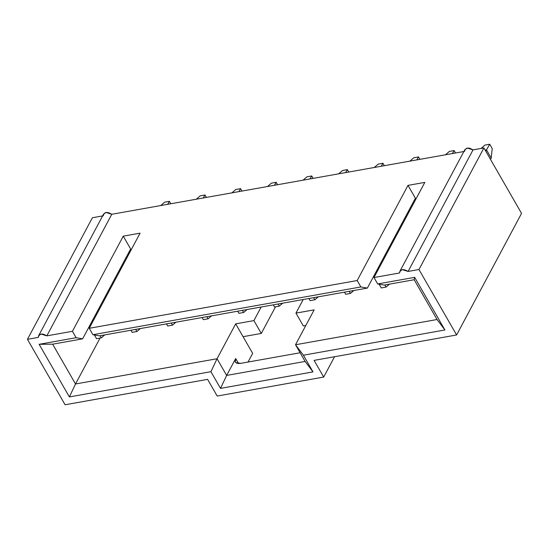 <?xml version="1.0" encoding="UTF-8"?>
<svg xmlns="http://www.w3.org/2000/svg" width="549" height="549" viewBox="0 0 549 549"><rect width="100%" height="100%" fill="white"/><g stroke="black" fill="none" stroke-linecap="round" stroke-linejoin="round"><path stroke-width="0.82" d="M483.916 147.942L521.55 213.389L483.916 147.942L418.962 269.518L456.603 334.965L521.55 213.389L456.603 334.965L314.097 360.377L456.603 334.965L418.962 269.518L483.916 147.942L473.032 149.877L483.916 147.942M103.281 215.798L92.397 217.74L27.45 339.316L65.084 404.771L207.597 379.359L65.084 404.771L27.45 339.316L92.397 217.74L103.281 215.798C104.18 211.928 107.014 211.427 111.783 214.282L464.529 151.394C465.428 147.523 468.263 147.022 473.032 149.877L467.302 148.072L464.845 149.692L399.898 271.268L402.355 269.648L408.085 271.453L473.032 149.877L408.085 271.453L418.962 269.518L408.085 271.453C403.316 268.598 400.482 269.099 399.583 272.97L399.898 271.268M275.523 306.795L261.29 333.442L243.07 336.688L261.29 333.442L275.523 306.795M305.807 325.502L303.322 325.948L305.807 325.502M464.529 151.394L111.783 214.282L46.837 335.858C42.067 333.003 39.233 333.504 38.334 337.374L27.45 339.316L38.334 337.374L38.65 335.672L41.106 334.053L46.837 335.858L111.783 214.282L106.053 212.477L103.596 214.096L38.65 335.672M46.837 335.858L72.434 331.294L123.257 236.152L140.077 233.153L89.247 328.295L357.173 280.532L407.996 185.384L424.816 182.385L373.986 277.533L399.583 272.97L373.986 277.533L377.678 283.95L414.667 277.355L444.923 329.976L303.398 355.21L312.992 371.893L220.506 388.376L210.912 371.694L69.387 396.927L39.13 344.305L76.119 337.71L72.434 331.294L46.837 335.858M207.597 379.359L217.191 396.049L323.69 377.06L314.097 360.377L323.69 377.06L334.547 356.726L323.69 377.06L217.191 396.049L207.597 379.359M261.166 307.015L253.906 320.609L261.29 333.442L253.906 320.609L235.693 323.855L252.664 353.378L248.031 362.052L252.664 353.378L235.693 323.855L253.906 320.609L261.166 307.015M314.158 309.869L295.945 313.115L303.322 325.948L295.945 313.115L303.206 299.521L295.945 313.115L314.158 309.869L295.527 344.751L303.398 355.21L444.923 329.976L414.667 277.355L377.678 283.95L373.986 277.533L424.816 182.385L407.996 185.384L415.38 198.216L407.996 185.384L357.173 280.532L89.247 328.295L140.077 233.153L123.257 236.152L130.641 248.985L123.257 236.152L72.434 331.294L76.119 337.71L82.631 338.843L130.641 248.985L82.631 338.843L76.119 337.71L39.13 344.305L69.387 396.927L210.912 371.694L220.506 388.376L312.992 371.893L303.398 355.21L295.527 344.751L305.12 361.434L312.992 371.893L305.12 361.434L226.648 375.427L220.506 388.376L226.648 375.427L217.054 358.744L210.912 371.694L217.054 358.744L75.522 383.977L69.387 396.927L75.522 383.977L52.649 344.189L39.13 344.305L52.649 344.189L82.631 338.843L52.649 344.189L75.522 383.977L217.054 358.744L235.693 323.855L217.054 358.744L226.648 375.427L235.686 358.511L238.568 363.527L235.686 358.511L226.648 375.427L305.12 361.434L295.527 344.751L314.158 309.869M114.714 278.789L115.221 279.667L114.714 278.789M389.481 246.7L390.559 246.508L389.481 246.7M406.287 217.068L405.78 216.189L406.287 217.068M407.605 212.765L408.689 212.573L407.605 212.765M121.549 267.83L121.041 266.951L121.549 267.83M122.866 263.527L123.95 263.335L122.866 263.527M99.451 335.844L92.939 334.718L89.247 328.295L92.939 334.718L360.858 286.949L357.173 280.532L360.858 286.949L367.37 288.081L415.38 198.216L367.37 288.081L99.451 335.844L367.37 288.081L360.858 286.949L92.939 334.718L99.451 335.844M384.19 285.082L377.678 283.95L384.19 285.082L414.172 279.736L414.667 277.355L414.172 279.736L437.052 319.518L444.923 329.976L437.052 319.518L295.527 344.751L437.052 319.518L414.172 279.736L384.19 285.082M407.296 213.348L408.278 213.341L407.296 213.348M122.557 264.117L123.539 264.103L122.557 264.117M100.042 338.081L75.522 383.977L100.042 338.081M240.702 363.356C235.796 363.891 234.121 362.278 235.686 358.511L235.343 362.045L235.747 362.56L240.702 363.356L300.131 352.76L240.702 363.356M491.211 158.078L490.504 159.395L491.211 158.078L486.489 149.863L485.783 151.188L486.489 149.863L485.151 150.097L486.489 149.863L491.211 158.078L492.233 148.594L491.211 158.078M347.359 169.614L345.644 172.592L347.359 169.614L342.597 170.465L338.658 173.834L342.597 170.465L347.359 169.614L348.752 172.036L347.359 169.614M382.948 163.266L381.239 166.244L382.948 163.266L378.186 164.117L374.253 167.493L378.186 164.117L382.948 163.266L384.341 165.688L382.948 163.266M418.544 156.925L416.828 159.896L418.544 156.925L413.781 157.769L409.842 161.145L413.781 157.769L418.544 156.925L419.937 159.347L418.544 156.925M454.133 150.577L452.424 153.555L454.133 150.577L449.37 151.428L445.438 154.797L449.37 151.428L454.133 150.577L455.526 152.999L454.133 150.577M489.729 144.229L486.489 149.863L489.729 144.229L484.966 145.08L481.027 148.456L484.966 145.08L489.729 144.229L492.233 148.594L489.729 144.229M169.394 201.339L167.685 204.317L169.394 201.339L164.631 202.19L160.699 205.566L164.631 202.19L169.394 201.339L170.787 203.761L169.394 201.339M204.99 194.998L203.274 197.969L204.99 194.998L200.227 195.842L196.288 199.218L200.227 195.842L204.99 194.998L206.383 197.42L204.99 194.998M240.579 188.65L238.87 191.628L240.579 188.65L235.816 189.501L231.884 192.871L235.816 189.501L240.579 188.65L241.972 191.073L240.579 188.65M276.174 182.302L274.459 185.281L276.174 182.302L271.412 183.153L267.473 186.53L271.412 183.153L276.174 182.302L277.568 184.725L276.174 182.302M311.763 175.961L310.055 178.933L311.763 175.961L307.001 176.805L303.069 180.182L307.001 176.805L311.763 175.961L313.156 178.384L311.763 175.961M389.495 284.135L386.05 287.086L381.287 287.937L379.139 284.204L381.287 287.937L386.05 287.086L389.495 284.135M384.828 284.965L386.05 287.086L384.828 284.965M353.906 290.483L350.454 293.434L345.692 294.285L344.477 292.164L345.692 294.285L350.454 293.434L353.906 290.483M349.239 291.313L350.454 293.434L349.239 291.313M318.31 296.831L314.865 299.781L310.103 300.626L308.881 298.505L310.103 300.626L314.865 299.781L318.31 296.831M313.644 297.661L314.865 299.781L313.644 297.661M282.721 303.172L279.269 306.122L274.507 306.973L273.292 304.853L274.507 306.973L279.269 306.122L282.721 303.172M278.055 304.002L279.269 306.122L278.055 304.002M247.125 309.519L243.681 312.47L238.918 313.321L237.696 311.201L238.918 313.321L243.681 312.47L247.125 309.519M242.459 310.35L243.681 312.47L242.459 310.35M211.537 315.86L208.085 318.818L203.322 319.662L202.107 317.542L203.322 319.662L208.085 318.818L211.537 315.86M206.87 316.698L208.085 318.818L206.87 316.698M175.941 322.208L172.496 325.159L167.733 326.01L166.512 323.889L167.733 326.01L172.496 325.159L175.941 322.208M171.274 323.038L172.496 325.159L171.274 323.038M140.352 328.556L136.9 331.507L132.137 332.358L130.923 330.237L132.137 332.358L136.9 331.507L140.352 328.556M135.685 329.386L136.9 331.507L135.685 329.386M104.756 334.897L101.311 337.855L96.549 338.699L94.401 334.972L96.549 338.699L101.311 337.855L104.756 334.897M100.09 335.734L101.311 337.855L100.09 335.734"/></g></svg>

